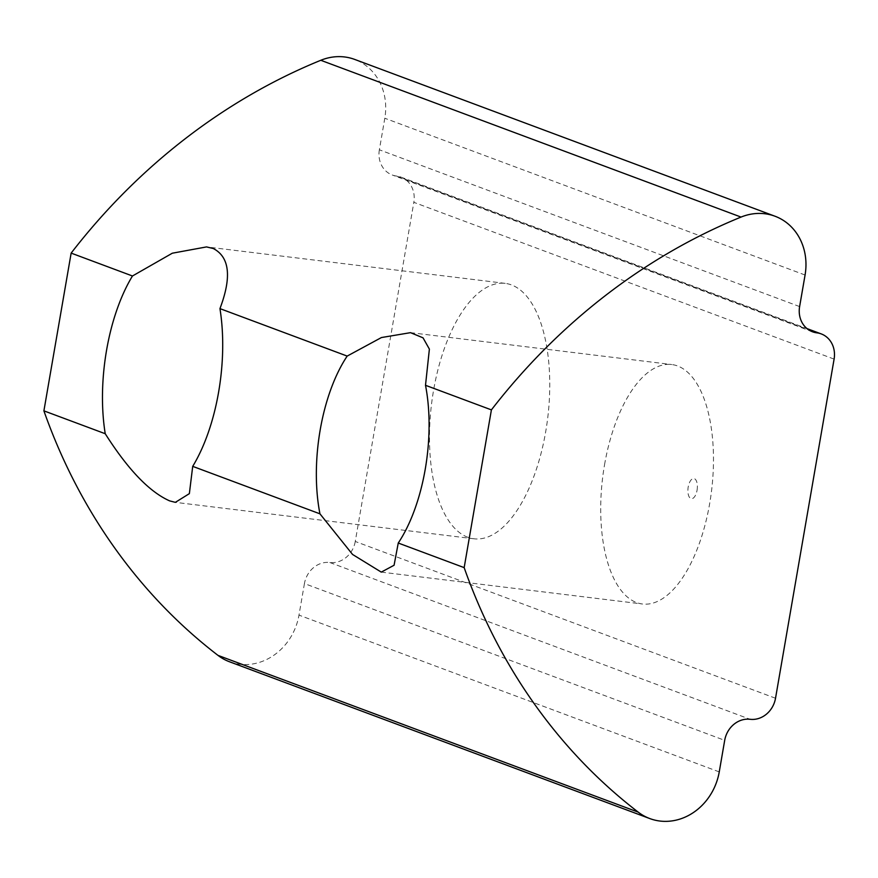 <?xml version="1.0" encoding="UTF-8"?>
<svg xmlns="http://www.w3.org/2000/svg" width="878" height="878" viewBox="0 0 878 878"><rect width="100%" height="100%" fill="white"/><g stroke="black" fill="none" stroke-linecap="round" stroke-linejoin="round"><path stroke-width="0.66" stroke-dasharray="4.39 3.29" d="M229.542 661.782A56.291 49.837 110.5 0 0 239.683 664.251A56.291 49.837 110.5 0 0 298.981 615.116L304.436 583.574L724.69 740.352M604.558 464.671A120.615 54.842 97 0 1 671.703 364.535A120.615 54.842 97 0 1 709.622 503.862A120.615 54.842 97 0 1 642.476 603.998A120.615 54.842 97 0 1 604.558 464.671M697.055 490.253A10.152 4.62 -83 0 0 694.355 478.653A10.152 4.62 -83 0 0 688.209 486.961A10.152 4.62 -83 0 0 690.92 498.561A10.152 4.62 -83 0 0 697.055 490.253M467.82 537.27A128.66 58.497 97 0 1 432.481 397.065A128.66 58.497 97 0 1 505.201 283.374A128.66 58.497 97 0 1 511.413 284.9A128.66 58.497 97 0 1 546.753 425.106A128.66 58.497 97 0 1 474.032 538.796A128.66 58.497 97 0 1 467.82 537.27M775.526 698.24L355.261 541.463L413.834 202.324L834.1 359.102M799.617 306.576L379.362 149.798L384.805 118.245A56.291 49.837 110.5 0 0 354.712 59.43M355.261 541.463A24.123 21.357 -69.5 0 1 329.843 562.513A24.123 21.357 110.5 0 0 304.436 583.574M379.362 149.798A24.123 21.357 110.5 0 0 392.257 174.996A24.123 21.357 110.5 0 0 396.593 176.061A24.123 21.357 -69.5 0 1 400.939 177.115A24.123 21.357 -69.5 0 1 413.834 202.324M719.247 771.905L298.981 615.116M805.071 275.023L384.805 118.245M329.843 562.513L750.108 719.291M396.593 176.061L808.539 329.733M410.498 332.652L671.703 364.535M505.201 283.374L206.539 246.916M474.032 538.796L175.359 502.348M381.271 572.116L642.476 603.998M812.512 331.785L392.257 174.996M400.939 177.115L807.036 328.613"/><path stroke-width="1.32" d="M491.406 409.883L464.166 567.627A603.098 533.978 110.5 0 0 638.251 812.161A56.291 49.837 110.5 0 0 649.808 818.57A56.291 49.837 110.5 0 0 659.938 821.04A56.291 49.837 110.5 0 0 719.247 771.905L724.69 740.352A24.123 21.357 -69.5 0 1 750.108 719.291A24.123 21.357 110.5 0 0 775.526 698.24L834.1 359.102A24.123 21.357 110.5 0 0 821.204 333.892A24.123 21.357 110.5 0 0 816.858 332.839A24.123 21.357 -69.5 0 1 812.512 331.785A24.123 21.357 -69.5 0 1 799.617 306.576L805.071 275.023A56.291 49.837 110.5 0 0 774.978 216.218A56.291 49.837 110.5 0 0 764.837 213.749A56.291 49.837 110.5 0 0 741.043 217.075A603.098 533.978 110.5 0 0 491.406 409.883L425.501 385.299L429.386 349.115L423.031 337.832L410.498 332.663L381.425 337.547L347.183 356.084A120.615 54.842 -83 0 0 320.185 429.968A120.615 54.842 -83 0 0 319.943 513.828L192.71 466.361L189.363 493.634L175.359 502.348L169.663 500.888C149.447 491.921 127.968 469.532 105.228 433.721A128.66 58.497 97 0 1 132.468 275.988L172.329 253.204L206.539 246.916L213.255 248.507C229.63 257.024 231.869 277.064 219.95 308.617A128.66 58.497 97 0 1 192.71 466.361M464.166 567.627L398.25 543.032A120.615 54.842 -83 0 0 425.248 469.159A120.615 54.842 -83 0 0 425.501 385.299M774.978 216.218L354.712 59.43A56.291 49.837 110.5 0 0 344.582 56.96A56.291 49.837 110.5 0 0 320.788 60.286A603.098 533.978 110.5 0 0 71.151 253.105L43.9 410.849A603.098 533.978 110.5 0 0 217.996 655.383A56.291 49.837 110.5 0 0 229.542 661.782L649.808 818.57M347.183 356.084L219.95 308.617M105.228 433.721L43.9 410.849M132.468 275.988L71.151 253.105M398.25 543.032L394.079 565.245L381.271 572.116L352.561 554.457L319.943 513.828M741.043 217.075L320.788 60.286M638.251 812.161L217.996 655.383M808.539 329.733L816.858 332.839M807.036 328.613L821.204 333.892"/></g></svg>
